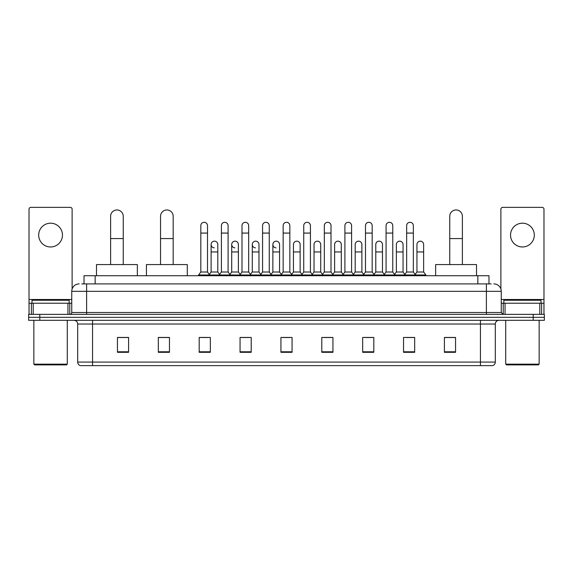 <?xml version="1.0" encoding="UTF-8"?>
<svg xmlns="http://www.w3.org/2000/svg" width="573" height="573" viewBox="0 0 573 573"><rect width="100%" height="100%" fill="white"/><g stroke="black" fill="none" stroke-linecap="round" stroke-linejoin="round"><path stroke-width="0.86" d="M84.016 283.9L84.016 275.728L488.984 275.728L488.984 283.9M81.953 283.9L491.219 283.9M81.781 283.9L86.609 283.9L86.609 291.328L71.747 291.328L71.747 312.507A1.855 1.855 0 0 1 69.892 314.362M79.181 283.9A7.428 7.428 0 0 0 71.747 291.328M493.819 283.9A7.428 7.428 0 0 1 501.253 291.328L501.253 312.507L503.108 314.362M39.795 314.362L28.65 314.362L28.65 317.335L39.795 317.335L28.65 317.335L28.65 320.307L39.795 320.307L39.795 317.335L533.205 317.335L39.795 317.335L39.795 314.362L533.205 314.362L533.205 317.335L544.35 317.335L533.205 317.335L533.205 320.307L39.795 320.307M533.205 320.307L544.35 320.307L544.35 314.362L533.205 314.362M495.308 362.072C495.201 363.855 494.313 365.044 492.63 365.638L480.446 365.638L480.446 362.072L495.308 362.072L495.308 324.024A3.717 3.717 0 0 1 499.019 320.307M480.446 365.638L80.37 365.638A3.717 3.717 0 0 1 77.692 362.072L77.692 324.024C77.477 321.768 76.238 320.529 73.981 320.307M455.549 352.302L455.549 337.44L444.404 337.44L444.404 352.302L455.549 352.302M414.68 352.302L414.68 337.44L403.535 337.44L403.535 352.302L414.68 352.302M373.811 352.302L373.811 337.44L362.666 337.44L362.666 352.302L373.811 352.302M332.942 352.302L332.942 337.44L321.797 337.44L321.797 352.302L332.942 352.302M128.596 352.302L128.596 337.44L117.451 337.44L117.451 352.302L128.596 352.302M169.465 352.302L169.465 337.44L158.32 337.44L158.32 352.302L169.465 352.302M210.334 352.302L210.334 337.44L199.189 337.44L199.189 352.302L210.334 352.302M251.203 352.302L251.203 337.44L240.058 337.44L240.058 352.302L251.203 352.302M292.072 352.302L292.072 337.44L280.928 337.44L280.928 352.302L292.072 352.302M365.116 337.511L372.55 337.511M406.286 337.511L413.713 337.511M241.62 337.511L249.047 337.511M200.45 337.511L207.884 337.511M323.953 337.511L331.38 337.511M282.783 337.511L290.217 337.511M169.465 337.511L158.32 337.511M128.596 337.511L117.451 337.511M455.549 337.511L444.404 337.511M50.574 223.191A11.89 11.89 0 0 0 38.685 235.08A11.89 11.89 0 0 0 50.574 246.97A11.89 11.89 0 0 0 62.457 235.08A11.89 11.89 0 0 0 50.574 223.191M67.943 314.362L67.943 303.217L33.198 303.217L33.198 314.362M72.119 289.007L72.119 209.217A1.855 1.855 0 0 0 70.264 207.362L30.878 207.362A1.855 1.855 0 0 0 29.022 209.217L29.022 303.217L33.198 303.217M67.943 303.217L71.747 303.217M29.022 314.362L29.022 303.217M66.547 364.894L34.595 364.894L33.85 364.149L67.292 364.149L66.547 364.894M33.85 320.307L33.85 364.149M67.292 320.307L67.292 364.149M69.147 303.217L69.147 300.245L31.995 300.245L31.995 303.217M110.61 264.576L110.61 216.279A6.317 6.317 0 0 1 116.928 209.962A6.317 6.317 0 0 1 123.245 216.279A6.317 6.317 0 0 0 116.928 209.962M123.245 264.576L123.245 216.279M137.362 275.728L137.362 264.576L96.493 264.576L96.493 275.728M160.547 264.576L160.547 216.279A6.317 6.317 0 0 1 166.865 209.962A6.317 6.317 0 0 1 173.182 216.279A6.317 6.317 0 0 0 166.865 209.962M173.182 264.576L173.182 216.279M187.299 275.728L187.299 264.576L146.43 264.576L146.43 275.728M449.755 264.576L449.755 216.279A6.317 6.317 0 0 1 456.072 209.962A6.317 6.317 0 0 1 462.39 216.279A6.317 6.317 0 0 0 456.072 209.962M462.39 264.576L462.39 216.279M476.507 275.728L476.507 264.576L435.638 264.576L435.638 275.728M200.822 233.075L207.512 233.075L207.512 272.01L200.822 272.01L200.822 225.64A3.345 3.345 0 0 1 204.375 222.303A3.345 3.345 0 0 1 207.512 225.64A3.345 3.345 0 0 0 204.375 222.303M200.822 272.01L198.595 274.983L198.595 275.728M207.512 272.01L209.739 274.983L198.595 274.983M221.407 272.01L221.407 233.075L228.097 233.075L228.097 272.01L221.407 272.01L219.18 274.983L209.739 274.983L209.739 275.728M221.407 233.075L221.407 225.64A3.345 3.345 0 0 1 224.96 222.303A3.345 3.345 0 0 1 228.097 225.64A3.345 3.345 0 0 0 224.96 222.303M228.097 272.01L230.325 274.983L219.18 274.983L219.18 275.728M241.992 272.01L241.992 233.075L248.675 233.075L248.675 272.01L241.992 272.01L239.758 274.983L230.325 274.983L230.325 275.728M241.992 233.075L241.992 225.64A3.345 3.345 0 0 1 245.545 222.303A3.345 3.345 0 0 1 248.675 225.64A3.345 3.345 0 0 0 245.545 222.303M248.675 272.01L250.91 274.983L239.758 274.983L239.758 275.728M262.57 272.01L262.57 233.075L269.26 233.075L269.26 272.01L262.57 272.01L260.343 274.983L250.91 274.983L250.91 275.728M262.57 233.075L262.57 225.64A3.345 3.345 0 0 1 266.13 222.303A3.345 3.345 0 0 1 269.26 225.64A3.345 3.345 0 0 0 266.13 222.303M269.26 272.01L271.487 274.983L260.343 274.983L260.343 275.728M283.155 272.01L283.155 233.075L289.845 233.075L289.845 272.01L283.155 272.01L280.928 274.983L271.487 274.983L271.487 275.728M283.155 233.075L283.155 225.64A3.345 3.345 0 0 1 286.708 222.303A3.345 3.345 0 0 1 289.845 225.64A3.345 3.345 0 0 0 286.708 222.303M289.845 272.01L292.072 274.983L280.928 274.983L280.928 275.728M303.74 272.01L303.74 233.075L310.43 233.075L310.43 272.01L303.74 272.01L301.513 274.983L292.072 274.983L292.072 275.728M303.74 233.075L303.74 225.64A3.345 3.345 0 0 1 307.293 222.303A3.345 3.345 0 0 1 310.43 225.64A3.345 3.345 0 0 0 307.293 222.303M310.43 272.01L312.657 274.983L301.513 274.983L301.513 275.728M324.325 272.01L324.325 233.075L331.008 233.075L331.008 272.01L324.325 272.01L322.09 274.983L312.657 274.983L312.657 275.728M324.325 233.075L324.325 225.64A3.345 3.345 0 0 1 327.878 222.303A3.345 3.345 0 0 1 331.008 225.64A3.345 3.345 0 0 0 327.878 222.303M331.008 272.01L333.242 274.983L322.09 274.983L322.09 275.728M344.903 272.01L344.903 233.075L351.593 233.075L351.593 272.01L344.903 272.01L342.675 274.983L333.242 274.983L333.242 275.728M344.903 233.075L344.903 225.64A3.345 3.345 0 0 1 348.463 222.303A3.345 3.345 0 0 1 351.593 225.64A3.345 3.345 0 0 0 348.463 222.303M351.593 272.01L353.82 274.983L342.675 274.983L342.675 275.728M365.488 272.01L365.488 233.075L372.178 233.075L372.178 272.01L365.488 272.01L363.261 274.983L353.82 274.983L353.82 275.728M365.488 233.075L365.488 225.64A3.345 3.345 0 0 1 369.041 222.303A3.345 3.345 0 0 1 372.178 225.64A3.345 3.345 0 0 0 369.041 222.303M372.178 272.01L374.405 274.983L363.261 274.983L363.261 275.728M386.073 272.01L386.073 233.075L392.763 233.075L392.763 272.01L386.073 272.01L383.846 274.983L374.405 274.983L374.405 275.728M386.073 233.075L386.073 225.64A3.345 3.345 0 0 1 389.626 222.303A3.345 3.345 0 0 1 392.763 225.64A3.345 3.345 0 0 0 389.626 222.303M392.763 272.01L394.99 274.983L383.846 274.983L383.846 275.728M406.658 272.01L406.658 233.075L413.348 233.075L413.348 272.01L406.658 272.01L404.431 274.983L394.99 274.983L394.99 275.728M406.658 233.075L406.658 225.64A3.345 3.345 0 0 1 410.211 222.303A3.345 3.345 0 0 1 413.348 225.64A3.345 3.345 0 0 0 410.211 222.303M413.348 272.01L415.575 274.983L404.431 274.983L404.431 275.728M423.633 272.01L423.633 251.948L416.951 251.948L416.951 272.01L423.633 272.01L425.868 274.983L415.575 274.983L415.575 275.728M214.245 247.851A3.345 3.345 0 0 1 211.115 244.513A3.345 3.345 0 0 1 214.667 241.176A3.345 3.345 0 0 1 217.804 244.513L217.804 251.948L211.115 251.948L211.115 244.513M217.804 251.948L217.804 272.01L211.115 272.01L211.115 251.948M211.115 272.01L209.31 274.41M217.804 272.01L219.602 274.41M234.83 247.851A3.345 3.345 0 0 1 231.7 244.513A3.345 3.345 0 0 1 235.252 241.176A3.345 3.345 0 0 1 238.382 244.513L238.382 251.948L231.7 251.948L231.7 244.513M238.382 251.948L238.382 272.01L231.7 272.01L231.7 251.948M231.7 272.01L229.895 274.41M238.382 272.01L240.187 274.41M255.415 247.851A3.345 3.345 0 0 1 252.278 244.513A3.345 3.345 0 0 1 255.837 241.176A3.345 3.345 0 0 1 258.967 244.513L258.967 251.948L252.278 251.948L252.278 244.513M258.967 251.948L258.967 272.01L252.278 272.01L252.278 251.948M252.278 272.01L250.48 274.41M258.967 272.01L260.772 274.41M276 247.851A3.345 3.345 0 0 1 272.863 244.513A3.345 3.345 0 0 1 276.415 241.176A3.345 3.345 0 0 1 279.552 244.513L279.552 251.948L272.863 251.948L272.863 244.513M279.552 251.948L279.552 272.01L272.863 272.01L272.863 251.948M272.863 272.01L271.065 274.41M279.552 272.01L281.357 274.41M293.448 244.513A3.345 3.345 0 0 1 297 241.176A3.345 3.345 0 0 1 300.137 244.513L300.137 251.948L293.448 251.948L293.448 244.513M300.137 251.948L300.137 272.01L293.448 272.01L293.448 251.948M293.448 272.01L291.643 274.41M300.137 272.01L301.935 274.41M314.033 244.513A3.345 3.345 0 0 1 317.585 241.176A3.345 3.345 0 0 1 320.722 244.513L320.722 251.948L314.033 251.948L314.033 244.513M320.722 251.948L320.722 272.01L314.033 272.01L314.033 251.948M314.033 272.01L312.228 274.41M320.722 272.01L322.52 274.41M334.618 244.513A3.345 3.345 0 0 1 338.17 241.176A3.345 3.345 0 0 1 341.3 244.513L341.3 251.948L334.618 251.948L334.618 244.513M341.3 251.948L341.3 272.01L334.618 272.01L334.618 251.948M334.618 272.01L332.813 274.41M341.3 272.01L343.105 274.41M355.196 244.513A3.345 3.345 0 0 1 358.755 241.176A3.345 3.345 0 0 1 361.885 244.513L361.885 251.948L355.196 251.948L355.196 244.513M361.885 251.948L361.885 272.01L355.196 272.01L355.196 251.948M355.196 272.01L353.398 274.41M361.885 272.01L363.69 274.41M375.781 244.513A3.345 3.345 0 0 1 379.333 241.176A3.345 3.345 0 0 1 382.47 244.513L382.47 251.948L375.781 251.948L375.781 244.513M382.47 251.948L382.47 272.01L375.781 272.01L375.781 251.948M375.781 272.01L373.983 274.41M382.47 272.01L384.268 274.41M396.366 244.513A3.345 3.345 0 0 1 399.918 241.176A3.345 3.345 0 0 1 403.055 244.513L403.055 251.948L396.366 251.948L396.366 244.513M403.055 251.948L403.055 272.01L396.366 272.01L396.366 251.948M396.366 272.01L394.561 274.41M403.055 272.01L404.853 274.41M416.951 251.948L416.951 244.513A3.345 3.345 0 0 1 420.503 241.176A3.345 3.345 0 0 1 423.633 244.513L423.633 251.948M416.951 272.01L415.146 274.41M425.868 274.983L425.868 275.728M522.426 223.191A11.89 11.89 0 0 0 510.543 235.08A11.89 11.89 0 0 0 522.426 246.97A11.89 11.89 0 0 0 534.315 235.08A11.89 11.89 0 0 0 522.426 223.191M539.802 314.362L539.802 303.217L505.057 303.217L505.057 314.362M539.802 303.217L543.978 303.217L543.978 209.217A1.855 1.855 0 0 0 542.122 207.362L502.736 207.362A1.855 1.855 0 0 0 500.881 209.217L500.881 289.007M501.253 303.217L505.057 303.217M543.978 303.217L543.978 314.362M538.405 364.894L506.453 364.894L505.708 364.149L539.15 364.149L538.405 364.894M505.708 320.307L505.708 364.149M539.15 320.307L539.15 364.149M541.005 303.217L541.005 300.245L503.853 300.245L503.853 303.217M95.161 283.9L95.161 275.728M477.839 283.9L477.839 275.728M86.609 314.362L86.609 312.507L501.253 312.507M71.747 312.507L86.609 312.507L86.609 291.328L486.391 291.328L486.391 314.362M501.253 291.328L486.391 291.328L486.391 283.9M480.446 320.307L480.446 324.024L77.692 324.024M495.308 324.024L480.446 324.024L480.446 362.072L92.554 362.072L92.554 365.638M77.692 362.072L92.554 362.072L92.554 320.307M292.072 351.786L280.928 351.786M251.203 351.786L240.058 351.786M210.334 351.786L199.189 351.786M169.465 351.786L158.32 351.786M128.596 351.786L117.451 351.786M332.942 351.786L321.797 351.786M373.811 351.786L362.666 351.786M414.68 351.786L403.535 351.786M455.549 351.786L444.404 351.786M71.747 299.507L29.022 299.507M69.77 303.217L69.77 314.362M29.051 303.217L29.051 314.362M31.372 314.362L31.372 303.217M110.61 238.569L123.245 238.569M160.547 238.569L173.182 238.569M449.755 238.569L462.39 238.569M543.978 299.507L501.253 299.507M543.949 314.362L543.949 303.217M541.628 303.217L541.628 314.362M503.23 314.362L503.23 303.217M207.512 233.075L207.512 225.64M228.097 233.075L228.097 225.64M248.675 233.075L248.675 225.64M269.26 233.075L269.26 225.64M289.845 233.075L289.845 225.64M310.43 233.075L310.43 225.64M331.008 233.075L331.008 225.64M351.593 233.075L351.593 225.64M372.178 233.075L372.178 225.64M392.763 233.075L392.763 225.64M413.348 233.075L413.348 225.64"/></g></svg>
